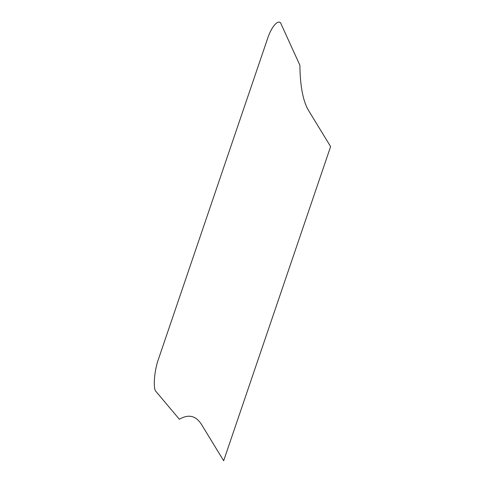 <?xml version="1.0" encoding="UTF-8"?>
<svg xmlns="http://www.w3.org/2000/svg" width="485" height="485" viewBox="0 0 485 485"><rect width="100%" height="100%" fill="white"/><g stroke="black" fill="none" stroke-linecap="round" stroke-linejoin="round"><path stroke-width="0.73" d="M223.664 460.75L330.612 146.591L308.527 110.441C303.022 101.195 300.136 86.124 299.882 65.232L281.245 24.341C279.263 17.787 271.364 26.232 267.399 39.133L158.71 358.403C154.2 370.401 152.751 389.413 156.182 391.71L179.359 419.27C188.562 413.875 195.97 415.651 201.578 424.599L223.664 460.75"/></g></svg>
